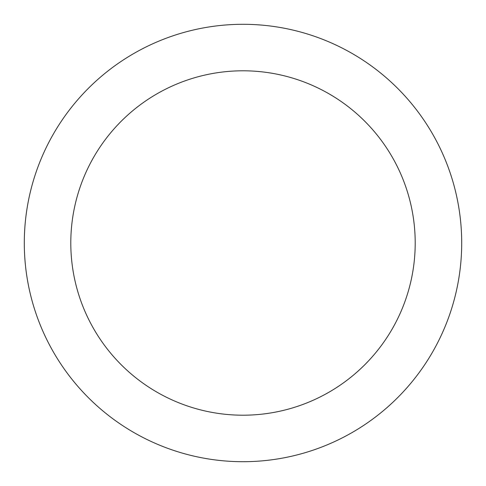 <?xml version="1.0" encoding="UTF-8"?>
<svg xmlns="http://www.w3.org/2000/svg" width="486" height="486" viewBox="0 0 486 486"><rect width="100%" height="100%" fill="white"/><g stroke="black" fill="none" stroke-linecap="round" stroke-linejoin="round"><path stroke-width="0.73" d="M461.7 243A218.7 218.7 0 0 1 243 461.7A218.7 218.7 0 0 1 24.3 243A218.7 218.7 0 0 1 243 24.3A218.7 218.7 0 0 1 461.7 243M70.798 243A172.202 172.202 0 0 1 243 70.798A172.202 172.202 0 0 1 415.202 243A172.202 172.202 0 0 1 243 415.202A172.202 172.202 0 0 1 70.798 243"/></g></svg>
